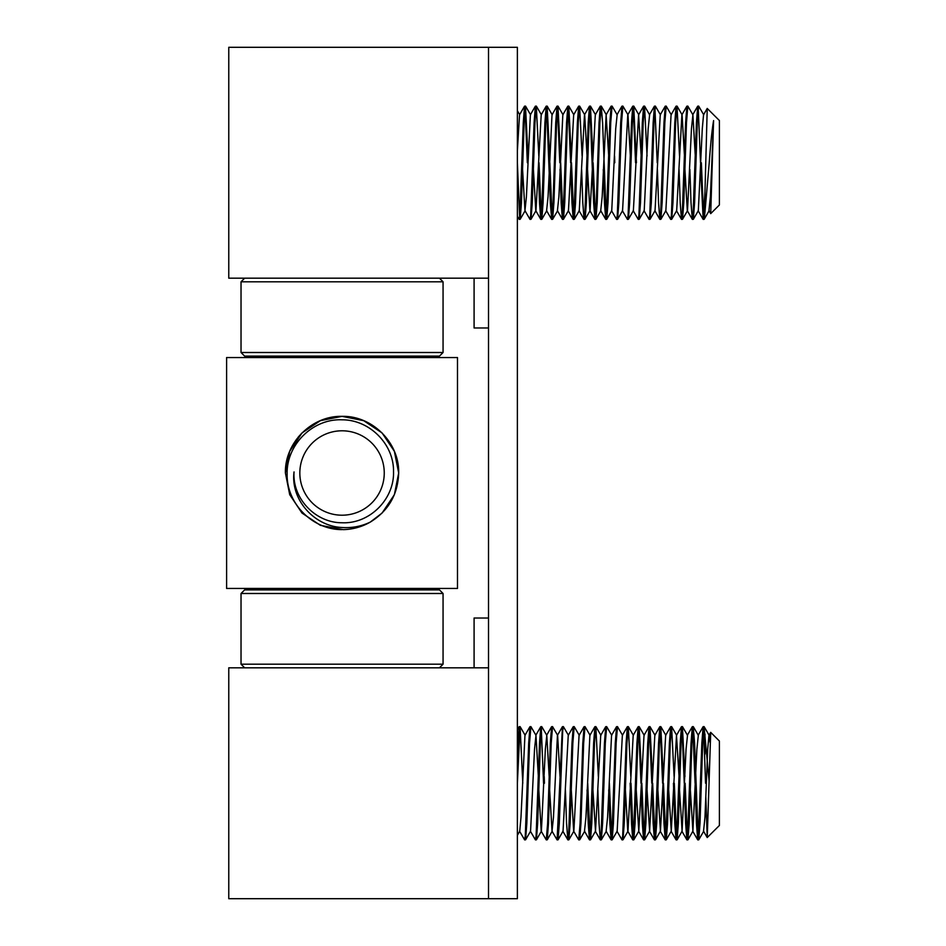<?xml version="1.0" encoding="UTF-8"?>
<svg xmlns="http://www.w3.org/2000/svg" width="946" height="946" viewBox="0 0 946 946"><rect width="100%" height="100%" fill="white"/><g stroke="black" fill="none" stroke-linecap="round" stroke-linejoin="round"><path stroke-width="1.42" d="M524.628 839.894L525.574 839.823L526.839 823.304L529.547 743.201L530.907 726.611L529.949 726.694L528.684 743.201L525.302 835.59L524.628 839.894L519.543 831.191M535.448 839.894L536.394 839.823L537.671 823.304L540.367 743.201L541.727 726.611L540.781 726.694L539.504 743.201L536.122 835.59L535.448 839.894L530.375 831.191M546.268 839.894L547.226 839.823L548.491 823.304L551.199 743.201L552.547 726.611L551.601 726.694L550.324 743.201L547.628 823.304L546.268 839.894L541.195 831.191L538.818 789.969M559.796 783.253L557.099 839.894L552.015 831.191L553.469 817.214L557.431 735.326L562.421 726.694L559.796 783.253M557.099 839.894L558.045 839.823L559.311 823.304L562.693 730.927L563.367 726.611L568.451 735.326M567.919 839.894L568.865 839.823L570.131 823.304L572.838 743.201L574.198 726.611L573.241 726.694L571.975 743.201L568.593 835.59L567.837 839.823L566.559 823.304L565.412 789.969M578.739 839.894L579.685 839.823L580.962 823.304L583.658 743.201L585.018 726.611L584.072 726.694L582.795 743.201L580.087 823.304L578.739 839.894L573.666 831.191L571.289 789.969M589.559 839.894L590.517 839.823L591.782 823.304L594.49 743.201L595.838 726.611L594.892 726.694L593.627 743.201L590.233 835.59L589.476 839.823L588.211 823.304L587.052 789.969M587.726 783.253L589.997 838.073M600.391 839.894L601.337 839.823L602.602 823.304L605.31 743.201L606.658 726.611L605.712 726.694L604.447 743.201L601.065 835.59L600.296 839.823L599.031 823.304L597.872 789.969M611.211 839.894L612.157 839.823L613.422 823.304L616.13 743.201L617.49 726.611L616.532 726.694L615.267 743.201L611.885 835.59L611.128 839.823L609.851 823.304L608.704 789.969M609.366 783.253L611.636 838.073M622.03 839.894L622.976 839.823L624.254 823.304L626.95 743.201L628.31 726.611L627.364 726.694L626.086 743.201L622.705 835.59L622.03 839.894L616.958 831.191M632.85 839.894L633.808 839.823L635.073 823.304L637.781 743.201L639.129 726.611L638.183 726.694L636.918 743.201L633.536 835.59L632.768 839.823L631.502 823.304L630.142 783.253M631.017 783.253L633.288 838.073M643.682 839.894L644.628 839.823L645.893 823.304L648.601 743.201L649.949 726.611L649.003 726.694L647.738 743.201L644.356 835.59L643.587 839.823L642.322 823.304L641.175 789.969M641.837 783.253L644.108 838.073M654.502 839.894L655.448 839.823L656.713 823.304L659.421 743.201L660.781 726.611L659.823 726.694L658.558 743.201L655.176 835.59L654.419 839.823L653.142 823.304L651.995 789.969M652.657 783.253L654.928 838.073M665.322 839.894L666.268 839.823L667.545 823.304L670.253 743.201L671.601 726.611L670.655 726.694L669.378 743.201L665.996 835.59L665.239 839.823L663.974 823.304L662.815 789.969M663.477 783.253L665.759 838.073M676.142 839.894L677.1 839.823L678.365 823.304L681.073 743.201L682.421 726.611L681.475 726.694L680.209 743.201L676.828 835.59L676.059 839.823L674.794 823.304L673.446 783.253M674.309 783.253L676.579 838.073M686.973 839.894L687.919 839.823L689.185 823.304L691.893 743.201L693.241 726.611L692.295 726.694L691.029 743.201L687.647 835.59L686.879 839.823L685.614 823.304L684.466 789.969M685.129 783.253L687.399 838.073M697.793 839.894L698.739 839.823L700.005 823.304L702.712 743.201L704.072 726.611L703.115 726.694L701.849 743.201L698.467 835.59L697.71 839.823L696.433 823.304L695.286 789.969M693.241 726.611L694.601 743.201L698.219 838.073M517.379 783.253L520.075 726.611L519.129 726.694L517.379 756.102M520.075 726.611L522.783 783.253M530.907 726.611L535.98 735.326L538.357 776.548M543.56 783.253L541.289 728.444M541.727 726.611L546.8 735.326L549.177 776.548M544.234 776.548L544.435 783.253M552.547 726.611L557.632 735.326L559.997 776.548M563.367 726.611L562.421 726.694M574.198 726.611L579.271 735.326M585.018 726.611L590.091 735.326M595.838 726.611L598.345 776.548M606.658 726.611L611.743 735.326M617.49 726.611L622.563 735.326M628.31 726.611L630.816 776.548M640.974 783.253L638.704 728.444M639.129 726.611L641.636 776.548M651.794 783.253L649.524 728.444M649.949 726.611L652.456 776.548M662.614 783.253L660.343 728.444M660.781 726.611L663.288 776.548M671.601 726.611L674.108 776.548M684.265 783.253L681.995 728.444M682.421 726.611L684.928 776.548M695.085 783.253L692.815 728.444M705.562 783.253L703.635 728.444M704.072 726.611L709.051 780.675M704.971 754.08L704.971 734.12M710.647 732.381L708.944 735.326L707.691 749.303L704.983 817.214L703.54 831.191L707.23 837.565L710.706 732.358L719.398 741.049L719.398 825.468L707.23 837.565L705.834 797.206M517.379 835.283L519.744 831.191L520.998 817.214L524.959 735.326L529.949 726.694M525.574 839.823L530.564 831.191L534.525 749.303L535.98 735.326M536.394 839.823L541.396 831.191L545.345 749.303L546.8 735.326M549.65 789.969L552.015 831.191M558.045 839.823L563.036 831.191L568.25 735.326L573.241 726.694M568.865 839.823L573.855 831.191L579.07 735.326L584.072 726.694M589.476 839.823L584.486 831.191L585.941 817.214L589.89 735.326L594.892 726.694M592.941 789.969L595.507 831.191L600.722 735.326L605.712 726.694M611.128 839.823L606.126 831.191L607.58 817.214L611.542 735.326L616.532 726.694M612.157 839.823L617.147 831.191L622.362 735.326L627.364 726.694M625.401 789.969L627.777 831.191L632.768 839.823M622.976 839.823L627.978 831.191L633.193 735.326L638.183 726.694M636.232 789.969L638.798 831.191L644.013 735.326L649.003 726.694M647.052 789.969L649.618 831.191L654.833 735.326L659.823 726.694M657.872 789.969L660.438 831.191L665.653 735.326L670.655 726.694M668.692 789.969L671.27 831.191L676.485 735.326L679.051 776.548M679.524 789.969L682.09 831.191L686.051 749.303L687.505 735.326L682.504 726.694M690.344 789.969L692.91 831.191L696.871 749.303L698.325 735.326L693.335 726.694M704.155 726.694L709.145 735.326L709.997 742.243M228.766 898.7L488.514 898.7L488.514 667.817L228.766 667.817L228.766 898.7M370.217 522.133C388.428 510.899 397.911 494.522 398.68 473L394.376 494.675L382.089 513.051L370.217 522.133L382.089 513.051L394.376 494.675L398.68 473C399.472 442.752 372.286 415.566 342.038 416.358C311.802 415.566 284.616 442.752 285.408 473C284.616 442.752 311.802 415.566 342.038 416.358C372.286 415.566 399.472 442.752 398.68 473C399.472 442.752 372.286 415.566 342.038 416.358C311.802 415.566 284.616 442.752 285.408 473C284.616 442.752 311.802 415.566 342.038 416.358C372.286 415.566 399.472 442.752 398.68 473C399.472 442.752 372.286 415.566 342.038 416.358C311.802 415.566 284.616 442.752 285.408 473C284.616 442.752 311.802 415.566 342.038 416.358C372.286 415.566 399.472 442.752 398.68 473C399.472 442.752 372.286 415.566 342.038 416.358C311.802 415.566 284.616 442.752 285.408 473C284.616 442.752 311.802 415.566 342.038 416.358C372.286 415.566 399.472 442.752 398.68 473C399.472 442.752 372.286 415.566 342.038 416.358C311.802 415.566 284.616 442.752 285.408 473C284.616 442.752 311.802 415.566 342.038 416.358C372.286 415.566 399.472 442.752 398.68 473L394.376 494.675L382.089 513.051L394.376 494.675L398.68 473C399.472 442.752 372.286 415.566 342.038 416.358C311.802 415.566 284.616 442.752 285.408 473L289.713 494.675L301.999 513.051L320.363 525.326L343.292 529.63L320.363 525.326L301.999 513.051L289.713 494.675L285.408 473L289.713 494.675L301.999 513.051L320.363 525.326L343.292 529.63L320.363 525.326L301.999 513.051L320.363 525.326L343.292 529.63L320.363 525.326L301.999 513.051L289.713 494.675L285.408 473L289.713 494.675L301.999 513.051L320.363 525.326L343.292 529.63L320.363 525.326L301.999 513.051L320.363 525.326L343.292 529.63L320.363 525.326L301.999 513.051L289.713 494.675L285.408 473L289.713 494.675L301.999 513.051L320.363 525.326L343.292 529.63L320.363 525.326L301.999 513.051L289.713 494.675L285.408 473L289.713 494.675L301.999 513.051L320.363 525.326L343.292 529.63L320.363 525.326L301.999 513.051L320.363 525.326L343.292 529.63L320.363 525.326L301.999 513.051L320.363 525.326L343.292 529.63L320.363 525.326L301.999 513.051L320.363 525.326L343.292 529.63L320.363 525.326L301.999 513.051L320.363 525.326L343.292 529.63L320.363 525.326L301.999 513.051L289.713 494.675L285.408 473L289.713 494.675L301.999 513.051L320.363 525.326L343.292 529.63A56.642 56.642 0 0 0 370.217 522.133L382.089 513.051L394.376 494.675L398.68 473L394.376 494.675L382.089 513.051L370.217 522.133L382.089 513.051L394.376 494.675L398.68 473L394.376 494.675L382.089 513.051L370.217 522.133L382.089 513.051L394.376 494.675L398.68 473L394.376 494.675L382.089 513.051L370.217 522.133L382.089 513.051L394.376 494.675L398.68 473L394.376 494.675L382.089 513.051L370.217 522.133L382.089 513.051L394.376 494.675L398.68 473L394.376 494.675L382.089 513.051L370.217 522.133L382.089 513.051L394.376 494.675L398.68 473L394.376 494.675L382.089 513.051L370.217 522.133L382.089 513.051L394.376 494.675L398.68 473L394.376 494.675L382.089 513.051L370.217 522.133L382.089 513.051L370.217 522.133L382.089 513.051L394.376 494.675L398.68 473L394.376 494.675L382.089 513.051L370.217 522.133L382.089 513.051L394.376 494.675L398.68 473L394.376 494.675L382.089 513.051L370.217 522.133L382.089 513.051L394.376 494.675L398.68 473L394.376 494.675L382.089 513.051L370.217 522.133L382.089 513.051L394.376 494.675L398.68 473L394.376 494.675L382.089 513.051L370.217 522.133L382.089 513.051L394.376 494.675L398.68 473L394.376 494.675L382.089 513.051L370.217 522.133L382.089 513.051L394.376 494.675L398.68 473L394.376 494.675L382.089 513.051L370.217 522.133L382.089 513.051L394.376 494.675L398.68 473L394.376 494.675L382.089 513.051L370.217 522.133L382.089 513.051L394.376 494.675L398.68 473L394.376 494.675L382.089 513.051L370.217 522.133L382.089 513.051L394.376 494.675L398.68 473L394.376 494.675L382.089 513.051L370.217 522.133L382.089 513.051L394.376 494.675L398.68 473L394.376 494.675L382.089 513.051L370.217 522.133C361.289 526.378 351.9 528.164 342.038 527.501C314.356 526.272 290.446 499.878 294.04 471.924C292.16 498.447 315.562 522.913 342.038 522.76C369.697 524.049 394.423 499.098 393.524 471.64C394.021 444.1 369.496 419.681 342.038 419.811C312.677 418.451 286.189 444.998 287.135 474.301C286.603 503.65 312.582 529.748 342.038 529.618M296.287 439.618L301.999 432.949L320.363 420.674L342.038 416.358L363.713 420.674L382.089 432.949L394.376 451.325L398.68 473L394.376 451.325L382.089 432.949L363.713 420.674L342.038 416.358L320.363 420.674L301.999 432.949L296.287 439.618L301.999 432.949L320.363 420.674L342.038 416.358L363.713 420.674L382.089 432.949L394.376 451.325L398.68 473L394.376 451.325L382.089 432.949L363.713 420.674L342.038 416.358L320.363 420.674L301.999 432.949L296.287 439.618L301.999 432.949L320.363 420.674L342.038 416.358L320.363 420.674L301.999 432.949L289.713 451.325L285.408 473L289.713 451.325L301.999 432.949L320.363 420.674L342.038 416.358L320.363 420.674L301.999 432.949L289.713 451.325L285.408 473L289.713 451.325L301.999 432.949L320.363 420.674L342.038 416.358L320.363 420.674L301.999 432.949L289.713 451.325L285.408 473L289.713 451.325L301.999 432.949L289.713 451.325L285.408 473L289.713 451.325L301.999 432.949L320.363 420.674L342.038 416.358L363.713 420.674L382.089 432.949L394.376 451.325L398.68 473C399.472 442.752 372.286 415.566 342.038 416.358C311.802 415.566 284.616 442.752 285.408 473L289.713 451.325L301.999 432.949L320.363 420.674L342.038 416.358L363.713 420.674L382.089 432.949L394.376 451.325L398.68 473L394.376 451.325L382.089 432.949L363.713 420.674L342.038 416.358L320.363 420.674L301.999 432.949L298.25 437.076L301.999 432.949L320.363 420.674L342.038 416.358L363.713 420.674L382.089 432.949L394.376 451.325L398.68 473C399.472 442.752 372.286 415.566 342.038 416.358C311.802 415.566 284.616 442.752 285.408 473L289.713 451.325L301.999 432.949L320.363 420.674L342.038 416.358L363.713 420.674L382.089 432.949L394.376 451.325L398.68 473C399.472 442.752 372.286 415.566 342.038 416.358C311.802 415.566 284.616 442.752 285.408 473L289.713 494.675L301.999 513.051L320.363 525.326L343.292 529.63L320.363 525.326L301.999 513.051L289.713 494.675L285.408 473L289.713 494.675L301.999 513.051L320.363 525.326L343.292 529.63L320.363 525.326L301.999 513.051L289.713 494.675L285.408 473L289.713 494.675L301.999 513.051L320.363 525.326L343.292 529.63L320.363 525.326L301.999 513.051L289.713 494.675L285.408 473L289.713 494.675L301.999 513.051L320.363 525.326L343.292 529.63L320.363 525.326L301.999 513.051L289.713 494.675L285.408 473L289.713 494.675L301.999 513.051L320.363 525.326L343.292 529.63L320.363 525.326L301.999 513.051L289.713 494.675L285.408 473L289.713 494.675L301.999 513.051L320.363 525.326L343.292 529.63M301.999 432.949L289.713 451.325L285.408 473L289.713 451.325L301.999 432.949L320.363 420.674L342.038 416.358L363.713 420.674L382.089 432.949L363.713 420.674L342.038 416.358L320.363 420.674L301.999 432.949L289.713 451.325L285.408 473L289.713 451.325L301.999 432.949L320.363 420.674L342.038 416.358L363.713 420.674L382.089 432.949L363.713 420.674L342.038 416.358L320.363 420.674L301.999 432.949L298.25 437.076L301.999 432.949L320.363 420.674L342.038 416.358L363.713 420.674L382.089 432.949L394.376 451.325L398.68 473M285.408 473L289.713 451.325L301.999 432.949L320.363 420.674L342.038 416.358L363.713 420.674L382.089 432.949M342.038 430.797A42.203 42.203 0 0 0 299.835 473A42.203 42.203 0 0 0 342.038 515.203A42.203 42.203 0 0 0 384.253 473A42.203 42.203 0 0 0 342.038 430.797M226.602 357.553L226.602 588.447L457.486 588.447L457.486 357.553L226.602 357.553M244.636 667.817L241.029 664.198L443.059 664.198L443.059 593.497L241.029 593.497L244.636 589.89L439.452 589.89L443.059 593.497M488.514 618.022L474.088 618.022L474.088 667.817M488.514 327.978L474.088 327.978L474.088 278.183M517.379 47.3L517.379 898.7L488.514 898.7L488.514 47.3L228.766 47.3L228.766 278.183L488.514 278.183L488.514 47.3L517.379 47.3M527.336 162.747L525.054 107.927M519.212 219.389L520.158 219.306L521.435 202.799L524.143 122.696L525.491 106.106L524.545 106.177L523.268 122.696L519.886 215.073L519.212 219.389L517.379 216.267M525.491 106.106L527.998 156.031M530.032 219.389L530.99 219.306L532.255 202.799L534.963 122.696L536.311 106.106L535.365 106.177L534.1 122.696L530.718 215.073L530.032 219.389L524.959 210.674L526.414 196.697L530.375 114.809L535.365 106.177M536.311 106.106L538.818 156.031M551.684 219.389L552.63 219.306L553.907 202.799L556.603 122.696L557.963 106.106L557.005 106.177L555.74 122.696L553.032 202.799L551.684 219.389L550.324 202.799L546.705 107.927M540.864 219.389L541.81 219.306L543.075 202.799L545.783 122.696L547.131 106.106L546.185 106.177L544.92 122.696L541.538 215.073L540.781 219.306L539.504 202.799L538.357 169.452M547.131 106.106L549.65 156.031M559.796 162.747L557.525 107.927M557.963 106.106L560.47 156.031M570.627 162.747L568.345 107.927M562.503 219.389L563.449 219.306L564.727 202.799L567.434 122.696L568.783 106.106L567.837 106.177L566.559 122.696L563.177 215.073L562.421 219.306L561.155 202.799L559.997 169.452M568.783 106.106L571.289 156.031M573.323 219.389L574.281 219.306L575.546 202.799L578.254 122.696L579.602 106.106L578.656 106.177L577.391 122.696L574.009 215.073L573.241 219.306L571.975 202.799L570.816 169.452M579.602 106.106L582.109 156.031M594.975 219.389L595.921 219.306L597.198 202.799L599.894 122.696L601.254 106.106L600.296 106.177L599.031 122.696L596.323 202.799L594.975 219.389L593.627 202.799L589.997 107.927M584.155 219.389L585.101 219.306L586.366 202.799L589.074 122.696L590.434 106.106L589.476 106.177L588.211 122.696L584.829 215.073L584.072 219.306L582.795 202.799L581.648 169.452M590.434 106.106L592.941 156.031M601.254 106.106L602.602 122.696L606.232 217.556M605.795 219.389L606.741 219.306L608.018 202.799L610.726 122.696L612.074 106.106L611.128 106.177L609.851 122.696L606.469 215.073L605.712 219.306L604.447 202.799L603.288 169.452M612.074 106.106L617.147 114.809L615.704 128.786L611.743 210.674L606.741 219.306M614.581 156.031L614.782 162.747M616.615 219.389L617.572 219.306L618.838 202.799L621.546 122.696L622.894 106.106L621.948 106.177L620.682 122.696L617.3 215.073L616.615 219.389L611.542 210.674M622.894 106.106L627.978 114.809L630.343 156.031M635.558 162.747L633.288 107.927M627.446 219.389L628.392 219.306L629.658 202.799L632.366 122.696L633.725 106.106L632.768 106.177L631.502 122.696L628.12 215.073L627.446 219.389L622.362 210.674M633.725 106.106L636.422 162.747M638.266 219.389L639.212 219.306L640.489 202.799L643.185 122.696L644.545 106.106L643.587 106.177L642.322 122.696L638.94 215.073L638.266 219.389L633.193 210.674M644.545 106.106L647.052 156.031M657.21 162.747L654.928 107.927M649.086 219.389L650.044 219.306L651.309 202.799L654.017 122.696L655.365 106.106L654.419 106.177L653.142 122.696L649.76 215.073L649.086 219.389L644.013 210.674M655.365 106.106L660.438 114.809M659.906 219.389L660.864 219.306L662.129 202.799L664.837 122.696L666.185 106.106L665.239 106.177L663.974 122.696L660.592 215.073L659.823 219.306L658.558 202.799L657.399 169.452M666.185 106.106L671.27 114.809M670.738 219.389L671.684 219.306L672.949 202.799L675.657 122.696L677.017 106.106L676.059 106.177L674.794 122.696L671.412 215.073L670.738 219.389L665.653 210.674M677.017 106.106L679.524 156.031M681.558 219.389L682.504 219.306L683.781 202.799L686.477 122.696L687.837 106.106L686.879 106.177L685.614 122.696L682.232 215.073L681.475 219.306L680.209 202.799L679.051 169.452M687.837 106.106L692.91 114.809L695.286 156.031M700.501 162.747L698.219 107.927M692.377 219.389L693.335 219.306L694.601 202.799L697.308 122.696L698.656 106.106L697.71 106.177L696.433 122.696L693.051 215.073L692.295 219.306L691.029 202.799L689.87 169.452M698.656 106.106L703.729 114.809M517.379 162.747L519.65 217.556M539.019 162.747L541.289 217.556M549.839 162.747L552.121 217.556M560.671 162.747L562.941 217.556M571.49 162.747L573.761 217.556M593.13 162.747L595.412 217.556M703.197 219.389L704.155 219.306L704.971 211.88L709.24 162.747C710.635 143.272 712.09 129.224 713.591 120.591L710.706 213.642L719.398 204.951L719.398 120.532L707.23 108.435L704.971 191.92L703.197 219.389L700.69 169.452M701.364 162.747L703.635 217.556M704.971 191.92L704.971 211.88M710.706 213.642L708.944 210.674L710.399 196.697L713.591 120.591M517.379 150.651L519.543 114.809L524.545 106.177M522.582 169.452L524.959 210.674M533.414 169.452L535.779 210.674L540.781 219.306M530.99 219.306L535.98 210.674L541.195 114.809L546.185 106.177M551.601 219.306L546.599 210.674L548.053 196.697L552.015 114.809L557.005 106.177M562.421 219.306L557.431 210.674L558.885 196.697L562.835 114.809L567.837 106.177M563.449 219.306L568.451 210.674L573.666 114.809L578.656 106.177M574.281 219.306L579.271 210.674L584.486 114.809L589.476 106.177M579.685 106.177L584.687 114.809L587.052 156.031M587.525 169.452L589.89 210.674L594.892 219.306M585.101 219.306L590.091 210.674L595.306 114.809L600.296 106.177M605.712 219.306L600.722 210.674L602.176 196.697L606.126 114.809L608.704 156.031M617.572 219.306L622.563 210.674L627.777 114.809L632.768 106.177M628.392 219.306L633.382 210.674L638.597 114.809L641.175 156.031M639.212 219.306L644.214 210.674L648.164 128.786L649.618 114.809L644.628 106.177M650.044 219.306L655.034 210.674L660.249 114.809L665.239 106.177M660.864 219.306L665.854 210.674L671.069 114.809L676.059 106.177M671.684 219.306L676.674 210.674L681.889 114.809L686.879 106.177M677.1 106.177L682.09 114.809L684.466 156.031M684.928 169.452L687.304 210.674L692.295 219.306M682.504 219.306L687.505 210.674L691.455 128.786L692.91 114.809M693.335 219.306L698.325 210.674L702.287 128.786L703.54 114.809L707.23 108.435M443.059 352.503L439.452 356.11L244.636 356.11L241.029 352.503L443.059 352.503L443.059 281.802L241.029 281.802L244.636 278.183M525.16 735.326L520.158 726.694M552.216 831.191L547.226 839.823M584.687 831.191L579.685 839.823M595.507 831.191L590.517 839.823M600.923 735.326L595.921 726.694M606.327 831.191L601.337 839.823M633.382 735.326L628.392 726.694M638.798 831.191L633.808 839.823M644.214 735.326L639.212 726.694M649.618 831.191L644.628 839.823M655.034 735.326L650.044 726.694M660.438 831.191L655.448 839.823M665.854 735.326L660.864 726.694M671.27 831.191L666.268 839.823M676.674 735.326L671.684 726.694M682.09 831.191L677.1 839.823M692.91 831.191L687.919 839.823M703.729 831.191L698.739 839.823M519.129 726.694L517.379 729.733M540.781 726.694L535.779 735.326M551.601 726.694L546.599 735.326M567.837 839.823L562.835 831.191M600.296 839.823L595.306 831.191M643.587 839.823L638.597 831.191M654.419 839.823L649.417 831.191M665.239 839.823L660.249 831.191M676.059 839.823L671.069 831.191M681.475 726.694L676.485 735.326M686.879 839.823L681.889 831.191M692.295 726.694L687.304 735.326M697.71 839.823L692.708 831.191M703.115 726.694L698.124 735.326M439.452 667.817L443.059 664.198M241.029 664.198L241.029 593.497M519.65 114.643L517.379 110.717M525.16 210.674L520.158 219.306M530.564 114.809L525.574 106.177M541.396 114.809L536.394 106.177M546.8 210.674L541.81 219.306M552.216 114.809L547.226 106.177M557.632 210.674L552.63 219.306M563.036 114.809L558.045 106.177M573.855 114.809L568.865 106.177M595.507 114.809L590.517 106.177M600.923 210.674L595.921 219.306M606.327 114.809L601.337 106.177M638.798 114.809L633.808 106.177M709.145 210.674L704.155 219.306M573.241 219.306L568.25 210.674M584.072 219.306L579.07 210.674M611.128 106.177L606.126 114.809M621.948 106.177L616.958 114.809M643.587 106.177L638.597 114.809M654.419 106.177L649.417 114.809M659.823 219.306L654.833 210.674M681.475 219.306L676.485 210.674M697.71 106.177L692.708 114.809M703.115 219.306L698.124 210.674M439.452 278.183L443.059 281.802M241.029 352.503L241.029 281.802"/></g></svg>
